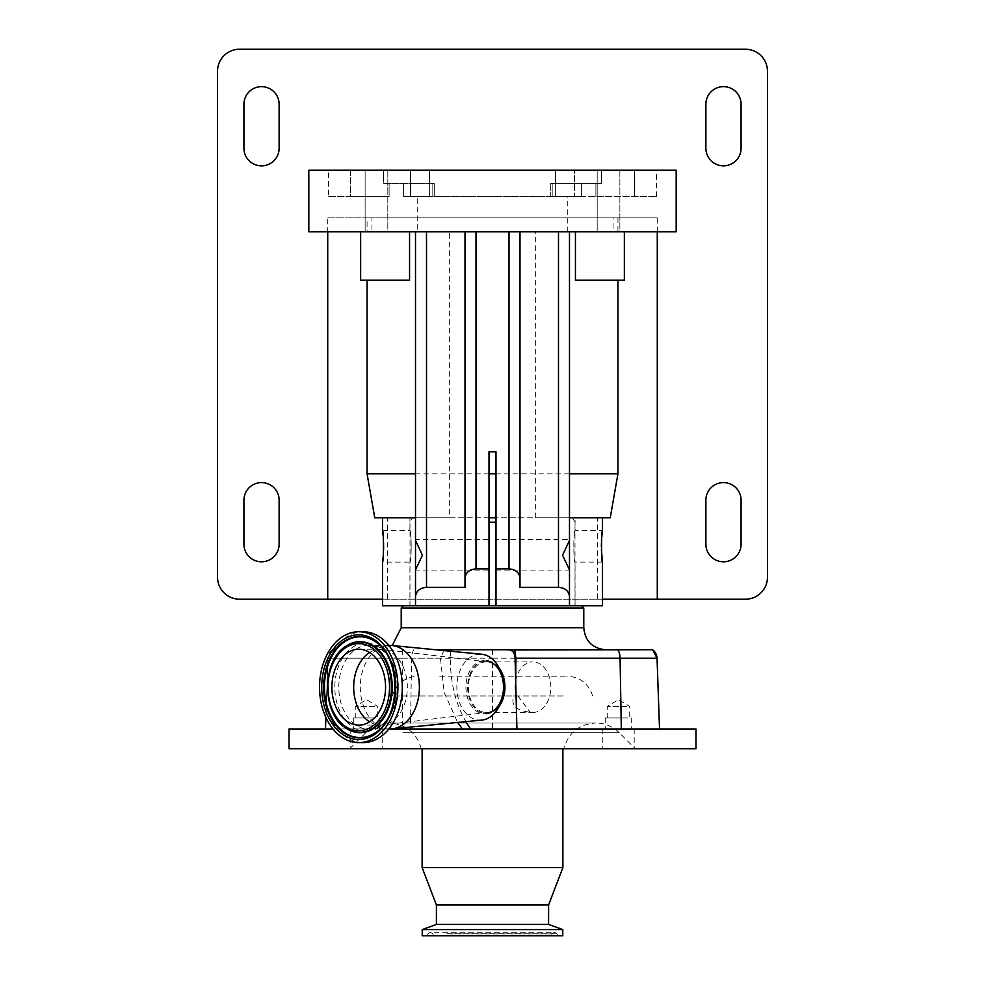 <?xml version="1.0" encoding="UTF-8"?>
<svg xmlns="http://www.w3.org/2000/svg" width="985" height="985" viewBox="0 0 985 985"><rect width="100%" height="100%" fill="white"/><g stroke="black" fill="none" stroke-linecap="round" stroke-linejoin="round"><path stroke-width="0.74" stroke-dasharray="4.92 3.69" d="M434.176 605.787L574.994 605.787L434.176 605.787M495.997 522.198L489.003 522.198M489.003 605.787L581.593 605.787L495.997 605.787L495.997 451.807L489.003 451.807L489.003 605.787L409.932 605.787L495.997 605.787M401.215 607.991L583.785 607.991M495.997 517.802L489.003 517.802M605.787 649.78L652.649 649.78A10.995 10.995 90 0 1 657.02 658.202L659.519 728.974L325.481 728.974L659.519 728.974M499.321 668.298A26.398 18.666 -90 0 0 487.846 660.873A26.398 18.666 -90 0 0 486.282 660.775A26.398 18.666 -90 0 0 467.616 687.173A26.398 18.666 -90 0 0 486.282 713.571A26.398 18.666 -90 0 0 487.846 713.485A26.398 18.666 -90 0 0 499.321 706.06M487.846 713.485L486.307 713.669A26.583 18.801 90 0 1 484.719 713.756A26.583 18.801 90 0 1 465.93 687.173A26.583 18.801 90 0 1 484.719 660.59A26.583 18.801 90 0 1 486.307 660.689L487.846 660.873M289.024 728.974L695.976 728.974M289.024 748.772L695.976 748.772M388.841 645.384L368.341 645.384C404.86 641.814 404.86 732.544 368.341 728.974A41.801 29.55 90 0 1 338.791 687.173A41.801 29.55 90 0 1 368.341 645.384A41.801 29.55 90 0 1 397.891 687.173A41.801 29.55 90 0 1 368.341 728.974L332.979 728.974M481.788 720.097A32.998 23.332 90 0 1 480.188 720.17A32.998 23.332 90 0 1 456.855 687.173A32.998 23.332 90 0 1 480.188 654.188A32.998 23.332 90 0 1 481.788 654.262M607.376 748.772L634.205 748.772L607.376 748.772M629.6 728.974L602.783 728.974L629.6 728.974M355.4 748.772L382.217 748.772L355.4 748.772M377.624 728.974L350.795 728.974L377.624 728.974M391.513 748.772L635.313 748.772L391.513 748.772M542.846 748.772L421.309 748.772L542.846 748.772M627.827 728.974L605.295 728.974L627.827 728.974M627.827 717.979L605.295 717.979L627.827 717.979M375.839 728.974L353.307 728.974L375.839 728.974M375.839 717.979L353.307 717.979L375.839 717.979M542.279 748.772L422.109 748.772L542.279 748.772M422.109 867.563L562.891 867.563M626.423 717.979L607.277 717.979L626.423 717.979M626.423 706.43L607.277 706.43L626.423 706.43M374.435 717.979L355.289 717.979L374.435 717.979M374.435 706.43L355.289 706.43L374.435 706.43M436.404 904.956L548.596 904.956M436.404 924.422L548.596 924.422M422.22 929.594L562.78 929.594M422.22 935.75L562.78 935.75M446.316 935.75L557.818 935.75L446.316 935.75M534.129 935.75L433.634 935.75L534.129 935.75M358.725 649.238L380.505 649.238A37.947 26.829 90 0 1 382.771 649.374A37.947 26.829 90 0 1 407.334 687.173A37.947 26.829 90 0 1 382.771 724.985A37.947 26.829 90 0 1 380.505 725.12A37.947 26.829 90 0 1 369.621 721.857M369.621 652.501A37.947 26.829 90 0 1 380.505 649.238M358.725 725.12L380.505 725.12M486.282 661.883A25.302 17.89 -90 0 0 468.392 687.173A25.302 17.89 -90 0 0 486.282 712.475A25.302 17.89 -90 0 0 487.797 712.389A25.302 17.89 -90 0 0 504.16 687.173A25.302 17.89 -90 0 0 487.797 661.969A25.302 17.89 -90 0 0 486.282 661.883L532.947 661.883A25.302 17.89 -90 0 0 516.177 695.976L513.554 695.976C510.821 705.42 516.325 710.813 530.041 712.143A25.302 17.89 -90 0 0 532.947 712.475L486.282 712.475M532.947 712.475A25.302 17.89 -90 0 0 550.824 687.173A25.302 17.89 -90 0 0 532.947 661.883M415.51 540.469L415.51 539.485L489.003 539.485L489.003 570.906L489.003 539.485M415.51 569.909L415.51 570.906L489.003 570.906M495.997 539.485L495.997 570.906L495.997 539.485L569.49 539.485L569.49 540.469L569.49 539.485M569.49 569.909L569.49 570.906L569.49 569.909M495.997 570.906L569.49 570.906M569.49 605.787L569.49 517.802L535.655 517.802L575.068 517.802L575.068 530.681L602.488 530.681M602.488 562.103L575.068 562.103C573.43 563.088 573.43 529.721 575.068 530.681C573.43 529.708 573.43 563.075 575.068 562.103L575.068 605.787M575.068 517.802L409.932 517.802L409.932 530.681C411.57 529.708 411.57 563.075 409.932 562.103L409.932 605.787M382.512 530.681L409.932 530.681C411.57 529.721 411.57 563.088 409.932 562.103L382.512 562.103M383.067 535.249L383.288 537.662M383.473 540.285L383.547 541.836M383.596 549.593L383.473 552.413M383.3 554.998L383.079 557.485M601.404 549.618L601.355 546.392M601.404 543.326L601.453 541.836M601.527 540.285L601.712 537.662M415.51 605.787L415.51 231.832L569.49 231.832L415.51 231.832M387.573 517.802L382.512 517.802L387.573 517.802L387.573 599.188L382.512 599.188M597.427 517.802L602.488 517.802L597.427 517.802L597.427 599.188L387.573 599.188M382.512 605.787L602.488 605.787M387.807 170.233L387.807 231.832L365.127 231.832L387.807 231.832L365.127 231.832L387.807 231.832L387.807 170.233L365.127 170.233L365.127 231.832L365.127 170.233L387.807 170.233M619.873 170.233L619.873 231.832L597.193 231.832L619.873 231.832L597.193 231.832L619.873 231.832L619.873 170.233L597.193 170.233L597.193 231.832L597.193 170.233L619.873 170.233M417.714 231.832L567.286 231.832L417.714 231.832L417.714 196.631L567.286 196.631L417.714 196.631M567.286 231.832L567.286 196.631M723.47 561.795A17.595 17.595 0 0 0 741.077 544.2L741.077 500.195A17.595 17.595 0 0 0 723.47 482.601A17.595 17.595 0 0 0 705.876 500.195L705.876 544.2A17.595 17.595 0 0 0 723.47 561.795M723.47 165.837A17.595 17.595 0 0 0 741.077 148.243L741.077 104.25A17.595 17.595 0 0 0 723.47 86.643A17.595 17.595 0 0 0 705.876 104.25L705.876 148.243A17.595 17.595 0 0 0 723.47 165.837M261.53 165.837A17.595 17.595 0 0 0 279.124 148.243L279.124 104.25A17.595 17.595 0 0 0 261.53 86.643A17.595 17.595 0 0 0 243.923 104.25L243.923 148.243A17.595 17.595 0 0 0 261.53 165.837M261.53 561.795A17.595 17.595 0 0 0 279.124 544.2L279.124 500.195A17.595 17.595 0 0 0 261.53 482.601A17.595 17.595 0 0 0 243.923 500.195L243.923 544.2A17.595 17.595 0 0 0 261.53 561.795M328.621 196.631L350.574 196.631L350.574 170.233L328.621 170.233L383.485 170.233L383.485 183.432L434.286 183.432L383.485 183.432L383.485 170.233L350.574 170.233L350.574 196.631L328.621 196.631L328.621 170.233M550.713 196.631L555.368 196.631L550.713 196.631L550.713 183.432L601.515 183.432L550.713 183.432L552.191 183.432L550.713 183.432L550.713 196.631L552.191 196.631L550.713 196.631M555.442 183.432L601.515 183.432L555.442 183.432L555.442 170.233L601.515 170.233L601.515 183.432L601.515 170.233L656.379 170.233L555.442 170.233L555.442 183.432M429.632 196.631L403.591 196.631L429.632 196.631L429.632 183.432L429.632 196.631M389.112 196.631L350.574 196.631L389.112 196.631L389.112 183.432L389.112 196.631M581.409 196.631L555.368 196.631L595.888 196.631L581.409 196.631L581.409 183.432L581.409 196.631M429.558 170.233L429.558 183.432L429.558 170.233L410.56 170.233L574.44 170.233L429.558 170.233M410.56 196.631L410.56 170.233L410.56 196.631L574.44 196.631L574.44 170.233L574.44 196.631L410.56 196.631M634.426 196.631L634.426 170.233L634.426 196.631L656.379 196.631L595.888 196.631L634.426 196.631M745.473 49.25A22.002 22.002 0 0 1 767.475 71.252L767.475 577.185A22.002 22.002 0 0 1 745.473 599.188L239.527 599.188A22.002 22.002 0 0 1 217.525 577.185L217.525 71.252A22.002 22.002 0 0 1 239.527 49.25L745.473 49.25M308.822 170.233L676.178 170.233M575.437 280.22L624.355 280.22M657.278 231.832L657.278 217.857L327.722 217.857L327.722 231.832M371.948 217.857L367.06 217.857L367.06 231.832L371.948 231.832L371.948 217.857L613.052 217.857L613.052 231.832L676.178 231.832M657.278 217.857L613.052 217.857M327.722 217.857L367.06 217.857M360.645 280.22L409.563 280.22M602.488 599.188L597.427 599.188M617.94 217.857L617.94 231.832L613.052 231.832M617.94 231.832L367.06 231.832M569.49 473.822L495.997 473.822M489.003 473.822L415.51 473.822M308.822 231.832L371.948 231.832M610.244 517.802L374.756 517.802M465.006 587.331L465.006 231.832M519.994 578.096L519.994 231.832M569.49 517.802L569.49 231.832M535.655 517.802L535.655 231.832M409.932 517.802L449.345 517.802L449.345 231.832M449.345 517.802L415.51 517.802M517.962 695.976L530.041 712.143M516.177 695.976L513.554 695.976M363.083 742.616A55.431 39.203 90 0 1 323.893 687.173A55.431 39.203 90 0 1 363.083 631.742M389.838 728.974A41.801 29.55 90 0 1 360.288 687.173A41.801 29.55 90 0 1 389.838 645.384M572.605 649.78L444.149 649.78L440.467 658.202L444.137 692.406L457.656 722.448M450.785 651.233A95.767 67.719 -90 0 0 465.893 721.648M563.321 695.976L392.35 695.976L563.321 695.976M439.753 676.178L567.089 676.178L439.753 676.178M583.785 627.79L401.215 627.79M440.467 658.202L327.956 658.202L402.311 658.202L402.311 728.974M402.299 649.78L402.311 658.202L492.549 658.202L492.549 728.974M332.351 649.78A10.995 10.995 90 0 0 327.956 658.202L325.887 717.437L327.956 658.202L332.351 649.78A10.995 10.995 90 0 0 327.98 658.202L325.912 717.486M402.89 732.68L619.22 732.68L402.89 732.68M366.001 731.289A44.116 31.188 90 0 1 334.814 687.173A44.116 31.188 90 0 1 366.001 643.07A44.116 31.188 90 0 1 397.189 687.173A44.116 31.188 90 0 1 366.001 731.289M374.596 641.161A50.395 35.632 90 0 1 374.829 641.309L374.362 641.013A50.727 35.866 90 0 1 395.367 687.173A50.727 35.866 90 0 1 374.362 733.345L374.829 733.049A50.395 35.632 90 0 1 374.596 733.197M346.498 728.457A45.519 32.185 90 0 1 327.882 687.173A45.519 32.185 90 0 1 346.498 645.901M446.931 933.792L556.944 933.792L446.931 933.792M450.379 933.928L552.068 933.928L450.379 933.928M555.368 196.631L555.368 183.432L555.368 196.631M552.191 196.631L552.191 183.432L552.191 196.631M432.809 196.631L432.809 183.432L432.809 196.631M403.591 196.631L403.591 183.432L403.591 196.631M595.888 196.631L595.888 183.432L595.888 196.631M346.264 728.297A45.187 31.951 90 0 1 327.549 687.173A45.187 31.951 90 0 1 346.264 646.049M374.829 641.309A50.395 35.632 90 0 1 395.699 687.173A50.395 35.632 90 0 1 374.829 733.049C402.52 717.302 402.52 657.057 374.829 641.309M413.798 649.78A10.995 5.405 90 0 0 411.631 658.202L410.45 727.065M492.549 649.78L492.549 658.202L657.044 658.202M410.006 605.787L410.006 522.198L412.555 517.802M634.205 728.974L634.205 748.772M382.217 728.974L382.217 748.772M349.687 748.772L365.78 732.68C372.281 726.376 380.05 723.15 389.112 723.015L595.888 723.015C604.95 723.15 612.719 726.376 619.22 732.68L635.313 748.772M421.309 748.772C416.556 732.705 405.832 724.11 389.112 723.015L595.888 723.015C579.168 724.11 568.431 732.705 563.691 748.772M631.693 717.979L631.693 728.974M379.705 717.979L379.705 728.974M607.277 717.979L607.277 706.43L618.494 699.682L629.711 706.43L629.711 717.979M355.289 717.979L355.289 706.43L366.506 699.682L377.723 706.43L377.723 717.979M346.732 728.604C322.341 715.405 322.341 658.94 346.732 645.754M427.182 935.75L428.056 933.792L430.47 932.229L554.53 932.229L556.944 933.792L557.818 935.75M433.634 935.75L432.932 933.928L430.47 932.229L554.53 932.229L552.068 933.928L551.366 935.75M434.286 196.631L434.286 183.432L434.286 196.631M656.379 196.631L656.379 170.233M487.797 661.969L382.771 649.374M487.797 712.389L382.771 724.985M353.307 717.979L353.307 728.974M605.295 717.979L605.295 728.974M350.795 728.974L350.795 748.772M602.783 728.974L602.783 748.772M392.227 645.52L379.213 649.78M572.445 517.802L574.994 522.198L574.994 605.787M592.65 695.976C588.624 683.578 580.103 676.978 567.089 676.178M392.35 695.976C396.376 683.578 404.897 676.978 417.911 676.178"/><path stroke-width="1.48" d="M489.003 522.198L495.997 522.198M401.215 607.991L401.215 627.79L583.785 627.79L583.785 607.991L401.215 607.991L403.407 605.787M489.003 605.787L495.997 605.787L495.997 451.807L489.003 451.807L489.003 605.787L382.512 605.787L382.512 562.103C383.731 563.088 383.744 529.733 382.512 530.681L383.067 535.249M489.003 517.802L495.997 517.802M572.605 649.78L605.787 649.78C592.428 648.475 585.09 641.149 583.785 627.79M499.321 706.06A26.398 18.666 -90 0 0 499.321 668.298M486.307 660.689A26.583 18.801 90 0 1 503.52 687.173A26.583 18.801 90 0 1 486.307 713.669M388.841 645.384L389.838 645.384A41.801 29.55 90 0 1 391.87 645.483A41.801 29.55 90 0 1 419.388 687.173A41.801 29.55 90 0 1 391.87 728.875A41.801 29.55 90 0 1 389.838 728.974L695.976 728.974L695.976 748.772L289.024 748.772L289.024 728.974L332.979 728.974M391.87 645.483L481.788 654.262A32.998 23.332 90 0 1 503.52 687.173A32.998 23.332 90 0 1 481.788 720.097L391.87 728.875M358.725 631.742L363.083 631.742A55.431 39.203 90 0 1 402.286 687.173A55.431 39.203 90 0 1 363.083 742.616L358.725 742.616A55.431 39.203 90 0 1 319.534 687.173A55.431 39.203 90 0 1 358.725 631.742A55.431 39.203 90 0 1 397.928 687.173A55.431 39.203 90 0 1 358.725 742.616M422.109 867.563L436.404 904.956L548.596 904.956L562.891 867.563L422.109 867.563L422.109 748.772M548.596 904.956L548.596 924.422L436.404 924.422L422.22 929.594L422.22 935.75L562.78 935.75L562.78 929.594L422.22 929.594M369.621 721.857A37.947 26.829 90 0 1 353.677 687.173A37.947 26.829 90 0 1 369.621 652.501M358.725 725.12A37.947 26.829 90 0 1 331.896 687.173A37.947 26.829 90 0 1 358.725 649.238A37.947 26.829 90 0 1 385.566 687.173A37.947 26.829 90 0 1 358.725 725.12M415.51 570.906L415.51 539.485M569.49 540.469L569.49 569.909L562.57 555.183L569.49 540.469L569.49 231.832M383.288 537.662L383.473 540.285M383.547 541.836L383.596 549.593M383.473 552.413L383.3 554.998M383.079 557.485L382.512 562.103M601.712 537.662L602.488 530.681C601.269 529.708 601.256 563.075 602.488 562.103L601.404 549.618M601.355 546.392L601.404 543.326M601.453 541.836L601.527 540.285M415.51 517.802L382.512 517.802L382.512 530.681M624.355 231.832L624.355 280.22L617.94 280.22L617.94 473.822L610.244 517.802L602.488 517.802L602.488 530.681M602.488 562.103L602.488 605.787L569.49 605.787L569.49 569.909M676.178 231.832L308.822 231.832L308.822 170.233L676.178 170.233L676.178 231.832M723.47 561.795A17.595 17.595 0 0 0 741.077 544.2L741.077 500.195A17.595 17.595 0 0 0 723.47 482.601A17.595 17.595 0 0 0 705.876 500.195L705.876 544.2A17.595 17.595 0 0 0 723.47 561.795M723.47 165.837A17.595 17.595 0 0 0 741.077 148.243L741.077 104.25A17.595 17.595 0 0 0 723.47 86.643A17.595 17.595 0 0 0 705.876 104.25L705.876 148.243A17.595 17.595 0 0 0 723.47 165.837M261.53 165.837A17.595 17.595 0 0 0 279.124 148.243L279.124 104.25A17.595 17.595 0 0 0 261.53 86.643A17.595 17.595 0 0 0 243.923 104.25L243.923 148.243A17.595 17.595 0 0 0 261.53 165.837M261.53 561.795A17.595 17.595 0 0 0 279.124 544.2L279.124 500.195A17.595 17.595 0 0 0 261.53 482.601A17.595 17.595 0 0 0 243.923 500.195L243.923 544.2A17.595 17.595 0 0 0 261.53 561.795M657.278 231.832L657.278 599.188L745.473 599.188A22.002 22.002 0 0 0 767.475 577.185L767.475 71.252A22.002 22.002 0 0 0 745.473 49.25L239.527 49.25A22.002 22.002 0 0 0 217.525 71.252L217.525 577.185A22.002 22.002 0 0 0 239.527 599.188L327.722 599.188L327.722 231.832M617.94 280.22L575.437 280.22L575.437 231.832M409.563 231.832L409.563 280.22L360.645 280.22L360.645 231.832M657.278 599.188L602.488 599.188M382.512 599.188L327.722 599.188M367.06 280.22L367.06 473.822L374.756 517.802L382.512 517.802M617.94 473.822L569.49 473.822M495.997 473.822L489.003 473.822M415.51 473.822L367.06 473.822M489.003 568.874L476.001 568.874C469.365 569.453 465.708 572.531 465.006 578.096L465.006 587.331L426.505 587.331C419.869 587.922 416.212 590.988 415.51 596.553L415.51 569.909L422.43 555.208L415.51 540.469L415.51 231.832M465.006 578.096L465.006 231.832M569.49 596.553C568.788 590.988 565.131 587.922 558.495 587.331L519.994 587.331L519.994 578.096C519.292 572.531 515.635 569.453 508.999 568.874L495.997 568.874M519.994 587.331L519.994 231.832M602.488 517.802L569.49 517.802M415.51 596.553L415.51 605.787M569.49 605.787L495.997 605.787M657.044 658.202L659.519 728.974L657.044 658.202A10.995 10.995 90 0 0 652.649 649.78L657.044 658.202L515.081 658.177L516.928 728.974M457.656 722.448L462.408 728.974M652.649 649.78L509.947 649.977C513.111 650.789 514.823 653.523 515.081 658.177M515.721 681.792L515.844 658.202L514.761 649.78M510.07 649.78L505.416 649.78L509.947 649.977M443.447 650.519L444.149 649.78L505.416 649.78M450.896 649.78A95.767 67.719 -90 0 0 450.785 651.233M465.893 721.648A95.767 67.719 -90 0 0 470.621 728.974M444.149 649.78L435.924 649.78L444.149 649.78M325.481 728.974L325.912 717.486M359.5 636.458A50.727 35.866 90 0 1 374.362 641.013C401.695 655.961 401.695 718.385 374.362 733.345A50.727 35.866 90 0 1 359.5 737.9A50.727 35.866 90 0 1 323.634 687.173A50.727 35.866 90 0 1 359.5 636.458M358.725 634.82A52.353 37.024 90 0 1 395.748 687.173A52.353 37.024 90 0 1 358.725 739.526A52.353 37.024 90 0 1 321.713 687.173A52.353 37.024 90 0 1 358.725 634.82M374.596 733.197A50.395 35.632 90 0 1 360.067 737.568A50.395 35.632 90 0 1 324.434 687.173A50.395 35.632 90 0 1 360.067 636.79A50.395 35.632 90 0 1 374.596 641.161M346.498 645.901A45.519 32.185 90 0 1 346.732 645.754A45.519 32.185 90 0 1 360.067 641.666A45.519 32.185 90 0 1 392.252 687.173A45.519 32.185 90 0 1 360.067 732.692A45.519 32.185 90 0 1 346.732 728.604A45.519 32.185 90 0 1 346.498 728.457M359.5 641.998A45.187 31.951 90 0 1 391.451 687.173A45.187 31.951 90 0 1 359.5 732.36A45.187 31.951 90 0 1 346.264 728.297C321.504 714.31 321.504 660.048 346.264 646.049A45.187 31.951 90 0 1 359.5 641.998M358.725 643.624A43.562 30.794 90 0 1 389.531 687.173A43.562 30.794 90 0 1 358.725 730.735A43.562 30.794 90 0 1 327.931 687.173A43.562 30.794 90 0 1 358.725 643.624M426.505 587.331L426.505 231.832M476.001 568.874L476.001 231.832M508.999 568.874L508.999 231.832M558.495 587.331L558.495 231.832M410.45 727.065L410.425 728.974M617.866 649.78A10.995 5.528 -90 0 1 620.07 658.202L621.313 728.974M436.404 904.956L436.404 924.422M548.596 924.422L562.78 929.594M562.891 748.772L562.891 867.563M401.215 627.79L392.227 645.52M581.593 605.787L583.785 607.991"/></g></svg>
